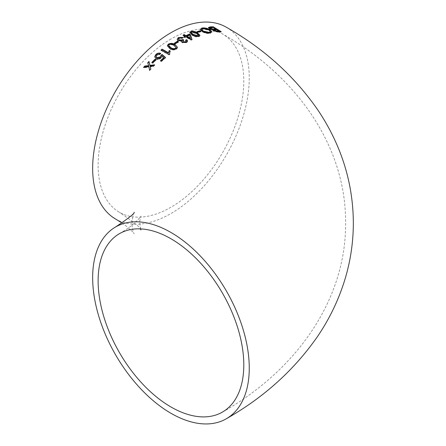 <?xml version="1.0" encoding="UTF-8"?>
<svg xmlns="http://www.w3.org/2000/svg" width="446" height="446" viewBox="0 0 446 446"><rect width="100%" height="100%" fill="white"/><g stroke="black" fill="none" stroke-linecap="round" stroke-linejoin="round"><path stroke-width="0.33" stroke-dasharray="2.23 1.67" d="M115.592 219.025A110.731 63.929 120 0 0 226.323 155.091A110.731 63.929 120 0 0 226.323 27.234M170.957 39.025A103.004 59.469 120 0 0 103.667 129.792A103.004 59.469 120 0 0 119.456 212.335A103.004 59.469 120 0 0 198.832 184.739A103.004 59.469 120 0 0 243.795 81.077A103.004 59.469 120 0 0 222.459 33.924A103.004 59.469 120 0 0 170.957 39.025M154.149 65.289L154.595 65.239L153.379 66.526L150.179 66.8M154.595 64.821L154.595 65.239M153.379 66.103L153.379 66.526M150.715 69.019L149.6 70.697L148.897 67.09L143.567 67.837L143.986 67.357M150.793 68.929L150.793 69.353M149.6 70.278L149.6 70.697M148.897 66.671L148.897 67.09M143.567 67.418L143.567 67.837M148.652 66.058L147.877 63.037M147.782 62.713L147.782 63.137M219.209 31.51L216.817 30.044L213.84 30.501L213.84 30.077M220.525 31.66L221.188 32.073L218.15 32.184L213.439 31.192L212.865 30.038L209.386 29.04L208.46 27.786M215.881 29.469L213.071 27.775L209.815 28.288M209.386 28.622L209.386 29.04M221.188 31.655L221.188 32.073M218.15 31.766L218.15 32.184M213.439 30.768L213.439 31.192M216.817 29.62L216.817 30.044M215.039 29.709L215.039 30.127M213.071 27.351L213.071 27.775M210.997 27.462L210.997 27.886M211.883 31.978L210.256 33.361C207.646 33.79 204.993 33.272 202.294 31.822L200.956 30.819L200.421 29.503M210.529 31.934L208.845 30.272L202.986 28.984L201.821 29.692M210.256 32.943L210.256 33.361M202.294 31.398L202.294 31.822M202.986 28.566L202.986 28.984M208.845 29.854L208.845 30.272M200.901 31.304L200.901 31.722L197.779 32.709L196.842 32.157L197.294 32.006M197.779 32.29L197.779 32.709M196.842 31.738L196.842 32.157M199.964 31.164L200.901 31.722M199.886 35.479L199.769 36.132L198.927 36.678C196.496 37.196 194.278 36.75 192.259 35.351L189.84 32.725M198.621 35.647L196.418 33.679L191.641 32.385L191.161 32.748M198.927 36.26L198.927 36.678M192.259 34.933L192.259 35.351M196.418 33.26L196.418 33.679M191.641 31.961L191.641 32.385M191.852 39.387L191.975 39.75L191.117 40.173L185.915 37.146L184.873 37.687L183.936 37.141L184.321 36.94M184.978 36.6L183.105 35.513L183.49 35.318M190.531 38.685L189.427 35.44L186.958 36.622M185.915 36.723L185.915 37.146M191.117 39.755L191.117 40.173M184.873 37.263L184.873 37.687M183.936 36.723L183.936 37.141M183.105 35.095L183.105 35.513M191.975 39.326L191.975 39.75M189.427 35.017L189.427 35.44M181.673 40.792L181.673 41.216L178.194 41.01L177.48 40.424L177.213 39.415M178.194 40.592L178.194 41.01M183.178 37.442L182.275 38.512L179.192 38.479L178.551 39.198M182.81 37.704L183.178 37.86M182.275 38.088L182.275 38.512M179.192 38.055L179.192 38.479M183.406 40.196L183.724 40.43L182.776 41.3M183.724 40.006L183.724 40.43M185.603 40.134L185.603 40.558L185.937 40.43M186.199 41.249L185.603 40.558M186.562 42.214L186.562 42.632L182.185 42.81L181.5 41.64M187.565 41.093L187.348 41.974L186.562 42.632M182.185 42.387L182.185 42.81M178.422 41.718L178.422 42.136L175.3 44.176L174.364 43.641L174.704 43.418M175.3 43.758L175.3 44.176M174.364 43.223L174.364 43.641M178.077 41.941L178.422 42.136M177.424 47.454L177.296 48.268L176.449 49.172C174.018 50.359 171.799 50.242 169.781 48.82L167.35 45.932M176.114 47.666L173.946 45.765C172.585 44.678 170.991 44.438 169.162 45.052L168.666 45.693M176.449 48.753L176.449 49.172M169.781 48.402L169.781 48.82M173.946 45.341L173.946 45.765M169.162 44.633L169.162 45.052M169.162 54.557L169.162 54.975L161.045 50.454L161.346 50.203M161.045 50.036L161.045 50.454M170.043 51.34L169.597 53.308M170.205 51.006L170.205 51.429M169.787 54.038L169.162 54.975M169.67 54.133L169.787 54.457M160.527 60.639L160.527 61.057L160.811 60.79M163.749 58.064L161.97 56.491L161 58.142C159.35 59.496 157.678 59.797 155.977 59.056L155.13 58.354L154.729 56.887M161.97 56.068L161.97 56.491M161 57.724L161 58.142M155.977 58.638L155.977 59.056M160.66 53.375L159.696 54.763L156.691 55.371L156.033 56.458M160.354 53.682L160.66 53.793M159.696 54.345L159.696 54.763M156.691 54.947L156.691 55.371M161.045 55.248L161.09 55.633M165.226 57.662L165.466 57.868L161.463 61.565L160.527 61.057M165.466 57.45L165.466 57.868M161.463 61.141L161.463 61.565M155.949 59.731L155.949 60.154L152.827 63.304L151.891 62.797L152.158 62.524M152.827 62.886L152.827 63.304M151.891 62.379L151.891 62.797M121.97 223L126.982 226.657L132.652 231.842L134.19 233.749C133.544 233.33 132.796 230.431 131.955 225.057C132.25 217.553 132.997 213.283 134.19 212.251M119.456 233.665C124.724 230.582 128.989 227.7 132.261 225.013C138.533 219.287 141.41 216.316 140.891 216.087L139.682 221.205L140.484 228.887M140.891 229.913C142.229 228.932 135.082 223.072 119.456 212.335M222.459 412.076C294.862 371.295 346.118 301.267 345.617 223C346.129 144.833 294.957 74.766 222.459 33.924M208.399 27.563L208.399 27.987M211.917 31.777L211.917 32.196M200.399 29.291L200.399 29.709M199.914 35.273L199.914 35.691M189.812 32.508L189.812 32.932M177.196 39.215L177.196 39.633M187.588 40.881L187.588 41.305M181.472 41.439L181.472 41.857M167.334 45.721L167.334 46.144M177.441 47.243L177.441 47.666M154.717 56.675L154.717 57.094"/><path stroke-width="0.67" d="M186.222 42.387L182.185 42.387L181.472 41.439L181.673 40.792L178.194 40.592L177.196 39.215L178.394 37.559L178.394 37.977L180.764 37.347L182.81 37.704M186.562 42.214L187.588 40.881L186.824 39.672L185.603 40.134L186.238 41.043L185.698 41.751L183.25 41.773L182.737 41.088L183.724 40.006L182.899 39.404L182.303 39.867L179.208 39.934L178.523 38.992L179.192 38.055L182.275 38.088L183.178 37.442L178.394 37.559M226.323 418.766A110.731 63.929 -120 0 0 243.299 330.034A110.731 63.929 -120 0 0 170.957 232.461A110.731 63.929 -120 0 0 115.592 226.975A110.731 63.929 -120 0 0 115.592 354.838A110.731 63.929 -120 0 0 226.323 418.766C263.43 397.681 293.635 370.542 316.928 337.36C329.349 319.291 338.743 299.784 345.109 278.839C350.623 260.453 353.366 241.648 353.338 222.426C353.143 195.409 347.674 169.525 336.936 144.783C331.673 132.668 325.34 121.117 317.942 110.14C294.55 76.272 264.01 48.636 226.323 27.234A110.731 63.929 120 0 0 170.957 32.72A110.731 63.929 120 0 0 98.622 130.293A110.731 63.929 120 0 0 115.592 219.025L121.97 223M183.25 41.773L183.25 42.197L185.698 42.169L185.464 41.863M155.949 59.731L155.013 59.218L151.891 62.379L152.827 62.886L155.949 59.731M161.045 55.248L160.337 56.96L156.903 57.573L156.016 56.241L156.691 54.947L159.696 54.345L160.66 53.375C158.954 52.784 157.36 53.152 155.871 54.468L154.717 56.675L155.977 58.638C157.667 59.379 159.339 59.073 161 57.724L161.97 56.068L163.749 57.64L160.527 60.639L161.463 61.141L165.466 57.45L162.093 54.473L161.045 55.248L161.073 55.795M169.162 54.557L169.787 54.038L169.591 53.102L170.205 51.006L169.268 50.482L168.437 52.717L162.088 49.166L161.045 50.036L169.162 54.557M176.449 48.753L177.436 47.243L174.983 44.617C172.987 43.167 170.768 43.017 168.332 44.154L167.334 45.721L169.781 48.402C171.782 49.818 174.007 49.935 176.449 48.753M178.422 41.718L177.486 41.183L174.364 43.223L175.3 43.758L178.422 41.718M191.117 39.755L191.975 39.326L190.392 34.582L189.455 34.035L186.021 35.652L184.148 34.565L183.105 35.095L184.978 36.182L183.936 36.723L184.873 37.263L185.915 36.723L191.117 39.755M190.81 31.476L189.812 32.508L192.259 34.933C194.261 36.327 196.485 36.773 198.927 36.26L199.914 35.273L197.461 32.887C195.46 31.465 193.241 30.997 190.81 31.476L190.81 31.895C193.23 31.415 195.448 31.883 197.461 33.305L199.886 35.479M200.901 31.304L199.964 30.746L196.842 31.738L197.779 32.29L200.901 31.304M209.904 29.704C207.223 28.198 204.597 27.635 202.038 28.014L200.399 29.291L202.294 31.398C204.97 32.848 207.624 33.361 210.256 32.943L211.917 31.777L209.904 29.704L211.883 31.978M212.759 30.155L212.865 29.62L213.439 30.768L218.15 31.766L221.188 31.655L213.177 26.766L210.066 26.905L208.405 27.563L209.386 28.622L212.865 29.62L212.692 29.938M148.975 61.448L147.782 62.713L148.652 65.64L144.783 66.025L143.567 67.418L148.897 66.671L149.6 70.278L150.793 68.929L150.179 66.382L153.379 66.103L154.595 64.821L149.934 65.356L148.975 61.448L149.934 65.779L154.595 65.239M179.192 38.055L179.498 37.904M182.408 39.8L182.303 40.285L182.899 39.822L183.724 40.43M243.795 364.923A103.004 59.469 -120 0 0 198.832 261.261A103.004 59.469 -120 0 0 119.456 233.665A103.004 59.469 -120 0 0 119.456 352.608A103.004 59.469 -120 0 0 222.459 412.076A103.004 59.469 -120 0 0 243.795 364.923M149.934 65.356L149.934 65.779M150.179 66.382L150.793 69.353M143.986 67.357L144.783 66.443L148.652 66.058L148.652 65.64M144.783 66.025L144.783 66.443M147.782 63.137L148.975 61.866M213.84 30.077L214.348 30.997L219.209 31.51L219.209 31.092L214.348 30.573L213.835 30.077L216.817 29.62L219.209 31.092M208.46 27.786L213.177 27.184L220.525 31.66M209.815 27.869L210.417 28.912L213.946 29.57L215.881 29.469L215.881 29.051L213.946 29.146L210.417 28.494L209.815 27.869L213.071 27.351L215.881 29.051M210.066 26.905L210.066 27.323M213.177 26.766L213.177 27.184M214.348 30.573L214.348 30.997M217.576 31.164L217.576 31.582M210.417 28.494L210.417 28.912M213.946 29.146L213.946 29.57M200.421 29.503L202.038 28.433C204.58 28.053 207.2 28.616 209.904 30.127M201.821 29.692L201.943 30.367L203.331 31.538L209.308 32.798L210.283 32.407L210.529 31.51L209.308 32.374L203.331 31.12L201.787 29.475L202.986 28.566L208.845 29.854L210.529 31.51M202.038 28.014L202.038 28.433M203.331 31.12L203.331 31.538M209.308 32.374L209.308 32.798M196.842 32.157L199.964 31.164L200.901 31.722M199.964 30.746L199.964 31.164M189.84 32.725L190.81 31.895M191.161 32.748L191.568 33.701L193.296 34.911L198.102 36.182L198.621 35.223L198.102 35.764L193.296 34.487L193.296 34.911M197.461 32.887L197.461 33.305M198.102 35.764L198.102 36.182M193.296 34.487L191.111 32.519L191.641 31.961L196.418 33.26L198.621 35.223M183.105 35.513L184.148 34.989L186.021 36.076L189.455 34.459L190.392 35.005L191.975 39.75M183.936 37.141L184.978 36.6L184.978 36.182M190.509 38.691L189.427 35.017L186.958 36.198L186.958 36.622L190.509 38.691L190.509 38.272L186.958 36.198M184.148 34.565L184.148 34.989M186.021 35.652L186.021 36.076M189.455 34.035L189.455 34.459M190.392 34.582L190.392 35.005M177.213 39.415L178.394 37.977M179.208 39.934L179.208 40.357L182.303 40.285M178.551 39.198L179.208 40.357M182.899 39.404L182.899 39.822M182.776 41.3L183.25 42.197M185.698 42.169L186.199 41.249M185.603 40.558L186.824 40.09L187.565 41.093M186.824 39.672L186.824 40.09M181.689 40.803L181.5 41.64M174.364 43.641L177.486 41.601L178.422 42.136M177.486 41.183L177.486 41.601M167.35 45.932L168.332 44.578C170.762 43.435 172.981 43.591 174.983 45.04L176.248 45.866L177.424 47.454M168.666 45.693L169.095 46.802L170.824 48.034C172.201 49.121 173.801 49.344 175.624 48.698L176.114 47.666M168.332 44.154L168.332 44.578M174.983 44.617L174.983 45.04M169.162 44.633C170.991 44.02 172.585 44.254 173.946 45.341L176.148 47.46L175.624 48.274C173.795 48.921 172.189 48.698 170.824 47.611L168.638 45.475L169.162 44.633M170.824 47.611L170.824 48.034M175.624 48.274L175.624 48.698M161.045 50.454L162.088 49.584L168.437 53.135L169.268 50.905L170.205 51.429M162.088 49.166L162.088 49.584M168.437 52.717L168.437 53.135M169.268 50.482L169.268 50.905M169.597 53.308L169.67 54.133M160.527 61.057L163.749 58.064L163.749 57.64M155.871 54.468L155.871 54.891C157.349 53.57 158.943 53.208 160.66 53.793M154.729 56.887L155.871 54.891M156.903 57.573L156.903 57.991L157.773 58.287L159.874 57.746L161.045 55.666L162.093 54.891L165.466 57.868M156.033 56.458L156.111 57.166L156.903 57.991M160.337 56.96L160.337 57.378M162.093 54.473L162.093 54.891M151.891 62.797L155.013 59.641L155.949 60.154M155.013 59.218L155.013 59.641M134.19 212.251C135.043 213.138 128.844 218.044 115.592 226.975M140.484 228.887L140.891 229.913M201.787 29.475L201.787 29.893M191.111 32.519L191.111 32.943M178.523 38.992L178.523 39.41M182.737 41.088L182.737 41.511M186.238 41.043L186.238 41.461M168.638 45.475L168.638 45.893M176.148 47.46L176.148 47.884M169.591 53.102L169.591 53.52M156.016 56.241L156.016 56.664"/></g></svg>
